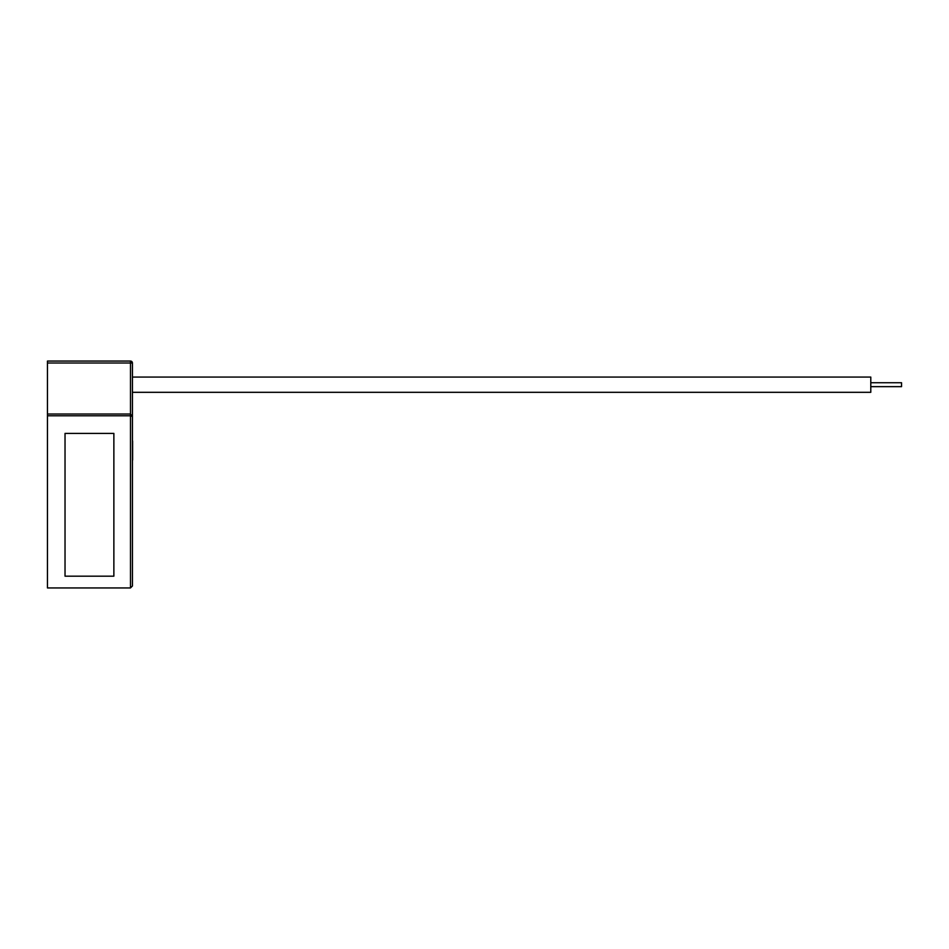 <?xml version="1.0" encoding="UTF-8"?>
<svg xmlns="http://www.w3.org/2000/svg" width="949" height="949" viewBox="0 0 949 949"><rect width="100%" height="100%" fill="white"/><g stroke="black" fill="none" stroke-linecap="round" stroke-linejoin="round"><path stroke-width="1.42" d="M901.55 382.744L870.791 382.744L901.55 382.744L901.55 386.646L870.791 386.646L901.55 386.646M132.433 377.073L870.791 377.073L870.791 392.317L132.433 392.317M47.45 363.004L47.45 414.013L130.476 414.013L130.476 363.004L47.45 363.004L47.45 361.059L130.476 361.059A1.957 1.957 0 0 1 132.433 363.004L132.433 585.996L130.476 587.941L130.476 415.781L47.45 415.781L47.45 587.941L130.476 587.941M132.433 416.528L130.476 415.781L130.476 414.013L132.433 416.528L132.433 441.06M132.433 504.322L132.433 459.719M132.623 460.075L132.623 441.06M47.45 415.781L47.45 414.013M65.03 433.396L65.03 576.173L113.868 576.173L113.868 433.396L65.03 433.396M132.433 548.32L132.433 562.342M130.476 361.059A1.957 1.957 0 0 1 132.433 363.004L130.476 363.004L130.476 361.059"/></g></svg>
